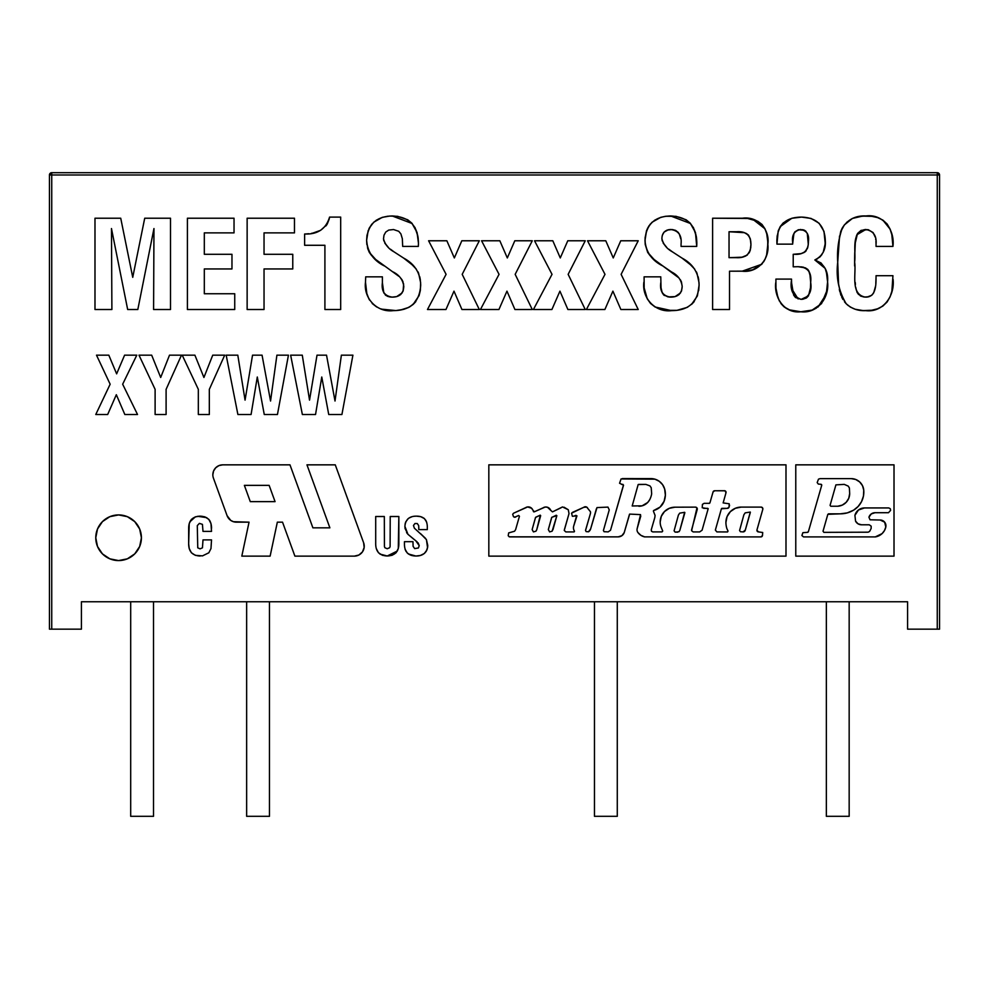 <?xml version="1.0" encoding="UTF-8"?>
<svg xmlns="http://www.w3.org/2000/svg" width="989" height="989" viewBox="0 0 989 989"><rect width="100%" height="100%" fill="white"/><g stroke="black" fill="none" stroke-linecap="round" stroke-linejoin="round"><path stroke-width="1.48" d="M81.407 601.769L907.593 601.769L907.593 629.152L939.55 629.152L939.55 174.979L937.263 174.979L937.263 629.152L939.55 629.152L939.55 174.979L937.263 172.692A2.287 2.287 0 0 1 939.55 174.979L937.263 174.979L937.263 172.692L937.263 629.152L907.593 629.152L907.593 601.769L81.407 601.769L81.407 629.152L81.407 601.769M51.737 172.692L51.737 174.979L937.263 174.979L49.45 174.979L49.45 629.152L51.737 629.152L51.737 172.692L937.263 172.692L51.737 172.692L49.45 174.979L49.45 629.152L81.407 629.152L51.737 629.152L51.737 174.979L49.45 174.979A2.287 2.287 0 0 1 51.737 172.692M153.518 816.308L153.518 601.769L153.518 816.308L130.696 816.308L130.696 601.769L130.696 816.308L153.518 816.308M269.465 816.308L269.465 601.769L269.465 816.308L246.644 816.308L246.644 601.769L246.644 816.308L269.465 816.308M617.284 816.308L617.284 601.769L617.284 816.308L594.463 816.308L594.463 601.769L594.463 816.308L617.284 816.308M849.168 816.308L849.168 601.769L849.168 816.308L826.347 816.308L826.347 601.769L826.347 816.308L849.168 816.308M94.981 218.223L120.732 218.223L132.736 277.328L144.715 218.223L170.504 218.223L170.504 309.52L153.592 309.52L153.963 228.546L137.817 309.52L127.668 309.52L111.473 228.546L111.893 309.52L94.981 309.52L94.981 218.223L120.732 218.223L132.736 277.328L144.715 218.223L170.504 218.223M170.504 309.52L153.592 309.52M111.893 309.52L94.981 309.52M153.963 228.546L137.817 309.52L127.668 309.52L111.473 228.546M187.403 218.223L234.034 218.223L234.034 232.885L204.315 232.885L204.315 254.297L231.97 254.297L231.97 268.946L204.315 268.946L204.315 293.745L204.315 268.946L204.315 293.745L234.739 293.745L234.739 309.52L187.403 309.52L187.403 218.223L234.034 218.223M234.034 232.885L204.315 232.885L204.315 254.297L231.97 254.297L231.97 268.946L204.315 268.946M204.315 293.745L234.739 293.745M234.739 309.52L187.403 309.52M204.315 254.297L204.315 232.885M247.139 218.223L294.475 218.223L294.475 232.885L264.038 232.885L264.038 254.297L264.038 232.885L264.038 254.297L292.769 254.297L292.769 268.946L264.038 268.946L264.038 309.52L247.139 309.52L247.139 218.223L294.475 218.223M294.475 232.885L264.038 232.885M264.038 254.297L292.769 254.297M292.769 268.946L264.038 268.946L264.038 309.52L247.139 309.52M324.911 245.284L304.624 245.284L304.624 234.01C317.692 234.554 326.011 228.916 329.572 217.098L340.686 217.098L340.686 309.52L324.911 309.52L324.911 245.284L304.624 245.284M315.924 232.304L312.858 233.095L320.634 230.313L326.741 224.824L329.176 219.138L327.235 224.07M326.741 224.824L325.937 225.912M311.448 233.355L312.845 233.095M304.624 234.01L306.652 233.911M306.689 233.911L308.753 233.725M329.176 219.138L329.572 217.098L340.686 217.098M340.686 309.52L324.911 309.52M412.228 223.563L392.225 215.973C409.384 216.752 418.124 225.801 418.446 243.109L418.347 246.409L402.671 246.409L402.35 238.769L400.891 233.886L398.728 231.29L393.548 229.547L388.714 230.078L385.735 232.069L383.992 235.209L383.509 238.782C385.018 244.493 388.504 248.832 393.968 251.812L403.66 258.104C414.7 263.976 420.374 272.989 420.708 285.166C419.608 302.053 410.447 310.546 393.214 310.645C376.945 312.709 363.433 298.245 365.485 282.224L365.707 276.833L382.384 276.833L382.384 282.681C381.26 291.199 384.536 296.008 392.225 297.12L390.964 297.071L392.225 297.12C399.531 297.145 403.388 293.585 403.796 286.439L403.796 286.439C402.943 279.936 399.42 275.115 393.214 271.987L393.226 272M390.296 297.009L390.964 297.071M386.019 295.513L385.228 294.833M384.078 293.263L387.268 296.218L389.703 296.923M383.559 292.089L383.052 290.296M382.384 282.681L383.794 292.682M403.265 290.457L402.869 291.557M402.164 292.892L396.688 296.601L400.669 294.574L403.129 290.865L403.623 284.09L401.967 279.726L403.018 281.828M398.814 276.265L375.684 259.464L369.293 252.356L367.71 248.548L366.61 240.401L366.968 235.394L369.169 228.236L373.669 222.253L382.323 217.345L389.728 216.059L397.59 216.319L407.703 219.768L411.869 223.168L417.061 232.477L418.446 243.109L418.124 237.607M396.997 274.769L397.912 275.511M417.951 236.445L414.947 227.396M418.434 244.765L418.446 243.109L418.347 246.409L402.671 246.409M384.709 242.886L388.269 247.299M387.305 246.335L384.906 243.245M420.337 290.506L420.634 282.631L420.337 290.482L419.052 295.662L413.142 304.414L408.741 307.406L403.772 309.334L395.884 310.571L381.927 309.186L393.214 310.645M420.374 280.048L419.793 276.846M418.594 273.224L420.634 282.631M417.939 271.79L418.421 272.803M413.587 265.93L403.66 258.104L410.472 263.086L416.32 269.144M400.224 310.113L408.741 307.406M409.471 306.998L413.142 304.414M413.451 304.142L415.837 301.558M366.832 293.535L368.885 298.839L366.832 293.535L365.485 282.224L365.757 287.762M369.626 300.149L368.885 298.839M381.927 309.186L381.049 308.902M365.707 276.833L382.384 276.833M392.225 297.12L396.688 296.601M401.967 279.726L400.508 277.897M383.509 238.782L383.831 240.908M390.507 249.24L393.968 251.812M394.154 251.935L403.66 258.104M376.673 306.986L372.185 303.487M381.124 263.667L384.511 266.004C373.496 260.589 367.525 252.059 366.61 240.401L366.845 244.518M369.293 252.356L371.703 255.681M372.408 256.423L374.003 257.981M375.684 259.464L377.823 261.195M368.18 230.548L366.61 240.401C367.624 224.54 376.166 216.406 392.225 215.973L387.342 216.27M382.36 217.333L376.166 220.275M371.938 224.021L369.058 228.459M427.471 309.52L446.088 274.336L428.596 240.772L446.855 240.772L454.347 257.944L461.826 240.772L479.319 240.772L462.197 274.336L479.319 309.52L461.95 309.52L453.988 291.149L445.965 309.52L427.471 309.52L446.088 274.336L428.596 240.772L446.855 240.772L454.347 257.944L461.826 240.772L479.319 240.772L462.197 274.336L479.319 309.52L461.95 309.52L453.988 291.149L445.965 309.52L427.471 309.52M480.444 309.52L499.049 274.336L481.569 240.772L499.828 240.772L507.32 257.944L514.799 240.772L532.28 240.772L515.17 274.336L532.28 309.52L514.923 309.52L506.961 291.149L498.926 309.52L480.444 309.52L499.049 274.336L481.569 240.772L499.828 240.772L507.32 257.944L514.799 240.772L532.28 240.772L515.17 274.336L532.28 309.52L514.923 309.52L506.961 291.149L498.926 309.52L480.444 309.52M586.39 309.52L604.996 274.336L587.515 240.772L605.775 240.772L613.254 257.944L620.746 240.772L638.226 240.772L621.117 274.336L638.226 309.52L620.869 309.52L612.908 291.149L604.872 309.52L586.39 309.52L604.996 274.336L587.515 240.772L605.775 240.772L613.254 257.944L620.746 240.772L638.226 240.772L621.117 274.336L638.226 309.52L620.869 309.52L612.908 291.149L604.872 309.52L586.39 309.52M95.772 414.502L107.677 414.502L116.331 394.71L124.824 414.502L137.52 414.502L122.661 384.214L136.791 355.162L124.589 355.162L116.628 373.854L108.815 355.162L96.502 355.162L110.15 384.214L95.772 414.502L110.15 384.214L96.502 355.162L108.815 355.162L116.628 373.854L124.589 355.162L136.791 355.162L122.661 384.214L137.52 414.502L124.824 414.502L116.331 394.71L107.677 414.502L95.772 414.502M155.112 389.345L138.992 355.162L151.676 355.162L160.688 377.477L169.502 355.162L181.482 355.162L166.103 389.345L166.103 414.502L155.112 414.502L155.112 389.345L138.992 355.162L151.676 355.162L160.688 377.477L169.502 355.162L181.482 355.162L166.103 389.345M166.103 414.502L155.112 414.502M209.322 414.502L198.332 414.502L198.332 389.345L182.211 355.162L194.895 355.162L203.919 377.477L212.734 355.162L224.701 355.162L209.322 389.345L209.322 414.502L198.332 414.502M198.332 389.345L182.211 355.162L194.895 355.162L203.919 377.477L212.734 355.162L224.701 355.162L209.322 389.345M237.892 414.502L226.172 355.162L237.805 355.162L245.062 400.125L252.541 355.162L262.06 355.162L270.553 401.027L276.908 355.162L288.442 355.162L277.452 414.502L264.261 414.502L257.301 377.019L251.082 414.502L237.892 414.502L226.172 355.162L237.805 355.162L245.062 400.125L252.541 355.162L262.06 355.162L270.553 401.027L276.908 355.162L288.442 355.162L277.452 414.502L264.261 414.502L257.301 377.019L251.082 414.502L237.892 414.502M302.362 414.502L290.642 355.162L302.275 355.162L309.532 400.125L317.012 355.162L326.531 355.162L335.011 401.027L341.378 355.162L352.912 355.162L341.922 414.502L328.731 414.502L321.771 377.019L315.54 414.502L302.362 414.502L290.642 355.162L302.275 355.162L309.532 400.125L317.012 355.162L326.531 355.162L335.011 401.027L341.378 355.162L352.912 355.162L341.922 414.502L328.731 414.502L321.771 377.019L315.54 414.502L302.362 414.502M118.593 514.923A22.821 22.821 0 0 1 141.415 537.756A22.821 22.821 0 0 1 118.593 560.578A22.821 22.821 0 0 0 141.415 537.756A22.821 22.821 0 0 0 118.593 514.923A22.821 22.821 0 0 0 95.772 537.756A22.821 22.821 0 0 0 118.593 560.578A22.821 22.821 0 0 1 95.772 537.756A22.821 22.821 0 0 1 118.593 514.923L109.853 516.666L102.448 521.611L97.503 529.016L95.772 537.756L97.503 546.484L102.448 553.889L109.853 558.834L118.593 560.578L127.321 558.834L134.727 553.889L139.672 546.484L141.415 537.756L139.672 529.016L134.727 521.611L127.321 516.666L118.593 514.923M533.417 309.52L552.023 274.336L534.542 240.772L552.802 240.772L560.281 257.944L567.773 240.772L585.253 240.772L568.143 274.336L585.253 309.52L567.896 309.52L559.935 291.149L551.899 309.52L533.417 309.52L552.023 274.336L534.542 240.772L552.802 240.772L560.281 257.944L567.773 240.772L585.253 240.772L568.143 274.336L585.253 309.52L567.896 309.52L559.935 291.149L551.899 309.52L533.417 309.52M645.211 293.535L647.276 298.839L644.16 287.923L644.099 276.833L660.776 276.833L661.035 287.75L662.185 292.682L663.57 294.796L668.082 296.923L675.079 296.601L679.06 294.574L681.52 290.865L682.187 286.439L681.409 281.828L678.899 277.897L654.075 259.464L647.671 252.356L645.236 244.518L645.075 237.892L646.571 230.536L648.809 226.061L652.048 222.253L660.714 217.345L665.609 216.282L675.981 216.319L686.094 219.768L690.248 223.168L695.452 232.477L696.726 246.409L681.062 246.409L681.062 243.875C681.928 235.37 678.454 230.573 670.653 229.497L670.653 229.497C664.942 229.893 662.024 232.984 661.901 238.782L662.012 236.977L661.901 238.782C663.409 244.493 666.895 248.832 672.359 251.812L682.039 258.104C693.079 263.976 698.766 272.989 699.087 285.166L699.013 282.631L699.087 285.166C697.987 302.053 688.826 310.546 671.605 310.645C655.336 312.709 641.824 298.245 643.864 282.224L644.136 287.762M672.594 229.609L675.487 230.35M680.098 235.914L680.729 238.769L679.282 233.886L675.648 230.425L678.405 232.539M662.358 235.246L662.012 236.977M664.089 232.106L668.379 229.72M663.087 242.886L666.66 247.299M665.659 246.298L663.298 243.245M698.766 280.048L698.172 276.846M696.985 273.224L699.013 282.631M696.318 271.79L696.8 272.803M691.966 265.93L682.039 258.104L688.851 263.086L694.711 269.144M678.602 310.113L687.12 307.406L676.921 310.348L665.906 310.323L655.064 306.986L650.564 303.487L647.276 298.839L650.564 303.487M687.862 306.998L687.12 307.406M691.843 304.142L694.229 301.558M697.27 296.107L691.534 304.414M698.716 290.506L699.087 285.166L697.443 295.662M655.052 306.986L671.605 310.645M644.099 276.833L660.776 276.833M660.776 282.681C659.638 291.199 662.927 296.008 670.616 297.12C677.922 297.145 681.78 293.585 682.187 286.439L682.187 286.439C681.334 279.936 677.799 275.115 671.605 271.987L662.902 266.004C651.875 260.589 645.916 252.059 644.989 240.401C646.015 224.54 654.557 216.406 670.616 215.973C687.775 216.752 696.516 225.801 696.837 243.109L696.726 246.409L681.062 246.409M675.648 230.425L671.927 229.547L667.105 230.078L664.114 232.069L662.37 235.209M661.901 238.782L662.222 240.908M668.885 249.24L672.359 251.812M672.532 251.935L682.039 258.104M670.616 297.12L669.343 297.071M664.41 295.513L663.607 294.833M661.95 292.089L661.443 290.296M681.656 290.457L681.248 291.557M680.543 292.892L675.079 296.601M675.388 274.769L676.303 275.511M677.193 276.265L678.899 277.897M680.358 279.726L681.409 281.828M659.515 263.667L671.605 271.987M646.608 230.449L644.989 240.401L645.236 244.518M647.671 252.356L650.094 255.681M650.787 256.423L652.394 257.981M654.088 259.464L656.202 261.195M690.606 223.563L670.616 215.973L665.733 216.27M660.751 217.333L654.557 220.275M650.329 224.021L647.436 228.459M696.812 244.765L696.503 237.607M696.343 236.445L693.338 227.396M767.588 249.5L767.785 241.637L766.735 233.787L764.991 228.818L762.024 224.466L757.809 221.301L747.684 218.482L712.612 218.223L742.418 218.223C757.636 215.961 770.048 229.3 767.847 244.271L767.588 238.819M766.735 233.738L765.758 230.598M764.991 228.805L752.975 219.434M742.17 271.196L761.753 264.273L765.09 259.192L766.623 254.865L767.847 244.271C769.726 259.155 757.512 273.137 742.17 271.196L729.523 271.196L744.841 271.122L752.728 269.787L761.753 264.273M763.656 261.813L765.066 259.229M765.585 258.03L766.623 254.865M729.523 309.52L712.612 309.52L729.523 309.52L729.523 271.196M747.684 218.482L742.418 218.223M712.612 218.223L712.612 309.52M736.298 257.672L729.041 257.672L729.041 231.747L744.408 232.675L748.5 235.122L750.33 238.93L750.935 244.58L750.255 250.254L747.276 255.038L742.01 257.202L729.041 257.672L729.041 231.747L736.533 231.747L729.041 231.747L729.041 257.672L736.298 257.672C745.83 258.203 750.7 253.827 750.935 244.58C750.836 235.345 746.04 231.067 736.533 231.747M739.834 231.871L740.959 231.982M742.146 232.155L744.952 232.848M746.151 233.342L748.45 235.073M750.342 239.004L750.799 241.736M750.787 247.435L750.7 248.103M750.218 250.378L749.143 252.887M747.239 255.075L745.001 256.336M741.973 257.202L739.166 257.56M775.895 279.096L791.509 279.096L775.895 279.096L775.969 288.244L777.972 297.837M791.719 286.278L791.509 280.196C789.852 290.136 793.067 296.527 801.164 299.383L795.502 297.528L793.66 295.13L791.546 282.631M798.123 298.95L792.053 289.295M810.238 289.839L808.372 295.958L801.164 299.383C808.953 297.256 812.117 291.582 810.671 282.384L810.448 287.947L808.532 295.686M809.843 273.582L810.671 282.384C811.833 272.272 807.63 267.042 798.074 266.696L805.405 267.871L807.877 269.502L809.496 272.408M801.139 266.845L803.661 267.265M793.215 266.82L793.215 254.297L793.215 266.82L798.074 266.696M827.286 287.737L827.583 281.89C829.474 297.565 817.631 313.81 800.806 311.77L806.381 311.424M812.006 310.126L816.16 308.259M818.014 307.035L826.062 294.524M789.197 309.817L800.806 311.77L812.154 310.089L821.525 303.66L826.915 290.605M778.108 298.208L781.125 303.759L783.894 306.689M781.125 303.759L784.178 306.924L789.951 310.113L800.806 311.77C784.462 313.785 773.905 297.615 775.735 282.73L775.969 288.244M776.785 293.696L779.344 300.965M784.178 306.924L786.935 308.753M826.371 293.325L827.583 281.89L826.347 271.629L825.172 268.39L821.018 262.95L814.849 259.971L819.869 257.016L823.219 252.232L825.222 243.702L823.985 231.364L819.127 223.267L811.005 218.421L801.597 217.098L791.88 218.26L783.3 222.834L780.21 226.617L778.195 231.08L776.958 244.147L792.634 244.147L793.833 233.701L794.859 231.859L798.42 229.708L804.564 230.313L807.284 233.342L808.285 244.295L807.84 247.052L805.12 251.824L801.053 253.629L793.215 254.297M808.742 270.714L810.35 276.425M810.609 279.405L810.671 282.384M810.621 285.166L810.448 287.947M808.372 295.958L806.455 297.961L802.549 299.308M791.509 280.196L791.509 279.096M808.285 244.295L808.211 244.975M807.828 247.126L807.271 248.82M806.22 250.687L805.491 251.503M805.133 251.812L803.587 252.764M798.407 254.086L797.221 254.198M794.402 254.297C803.736 254.89 808.409 250.625 808.421 241.514C809.348 234.578 806.715 230.585 800.521 229.497C794.365 230.857 791.732 235.036 792.634 242.033L794.006 233.305M802.598 229.671L804.168 230.128M804.514 230.289L806.072 231.426M807.284 233.342L807.58 234.158M807.889 235.32L808.211 237.372M792.634 242.033L792.634 244.147L776.958 244.147L776.86 240.772L776.958 244.147M795.49 217.518L791.892 218.26M791.781 218.297L780.21 226.617M778.541 230.066L778.195 231.08M777.169 235.778L776.86 240.772C777.453 225.047 785.699 217.16 801.597 217.098C816.852 217.642 824.764 225.529 825.321 240.772L823.985 231.364M811.005 218.421L801.597 217.098M824.875 246.62L825.321 240.772C825.951 249.71 822.452 256.102 814.849 259.971L817.495 258.797M819.881 257.016L821.97 254.494M823.194 252.306L824.554 248.214M827.088 275.004L825.172 268.39L814.849 259.971C824.245 263.84 828.485 271.159 827.583 281.89L827.187 275.733M876.044 275.708L892.943 275.708L891.893 291.162L890.075 296.848L887.084 302.016L882.781 306.133L877.466 308.84L871.668 310.249L863.051 310.571L855.201 309.26L850.367 307.085L846.225 303.784L840.687 294.549L838.561 283.93L837.72 262.258L838.351 244.716L840.65 231.785L844.371 224.911L852.382 218.445L862.457 216.109L871.779 216.331L877.527 217.568L882.831 220.077L887.158 224.021L890.088 229.102L891.831 234.714L892.943 246.409L876.044 246.409L876.044 244.209C876.81 235.802 873.386 230.907 865.771 229.497L865.771 229.497C850.54 231.191 856.128 251.404 854.632 262.11L854.657 257.288L854.632 262.11C856.437 273.434 849.971 294.487 865.462 297.12L865.449 297.12C876.056 297.504 876.093 284.585 876.044 276.994L876.044 275.708L892.943 275.708M867.823 229.658L861.073 230.388L857.488 233.528L855.3 242.837L854.657 257.288M875.277 237.187L873.064 232.551L868.305 229.745M873.064 232.551L874.882 235.889M875.784 239.808L875.685 239.115M854.669 256.2L854.756 252.467M855.114 245.049L855.3 242.837M855.522 240.896L855.93 238.164M856.115 237.261L856.511 235.716M856.845 234.789L865.771 229.497M858.6 294.537L857.104 292.385L860.541 296.032L864.188 297.059L868.676 296.749L871.581 295.352L873.67 292.905L875.512 286.328M856.783 291.631L857.104 292.385M855.794 287.49L856.363 290.333M854.632 262.11L854.632 265.979M875.809 283.472L876.044 276.994M875.475 286.6L874.82 289.864M872.619 294.376L871.606 295.328M871.544 295.377L867.217 297.021M876.044 244.209L875.933 241.291M855.238 282.434L855.423 284.461M892.807 285.277L893.067 279.281C895.033 295.451 883.325 312.784 865.709 310.645L871.482 310.274M887.084 302.004L890.075 296.848M890.928 294.598L891.893 291.162M860.529 310.348L865.709 310.645C858.192 311.053 851.702 308.766 846.225 303.784L848.191 305.564M855.213 309.26L859.837 310.262M844.445 301.732L846.225 303.784C838.709 291.285 835.878 277.439 837.72 262.258L838.116 278.354M839.327 289.406L839.809 291.582M840.687 294.549L840.984 295.352M841.701 297.059L842.937 299.482M839.55 236.025L837.72 262.258C836.904 250.328 838.474 238.831 842.418 227.779L841.441 229.708M841.046 230.66L840.65 231.785M844.544 224.701L842.418 227.779C847.894 219.385 855.732 215.441 865.919 215.973L859.008 216.492M852.382 218.445L846.695 222.34M871.754 216.319L865.919 215.973C883.325 213.587 895.07 230.338 892.943 246.409L892.696 240.537M891.831 234.714L890.31 229.633M890.112 229.151L882.831 220.09M892.943 246.409L876.044 246.409M233.416 521.697L249.043 522.167L236.396 522.167A9.915 9.915 0 0 1 227.074 515.64L213.439 478.144A9.915 9.915 0 0 1 222.748 464.842L218.952 465.596L215.738 467.748L213.587 470.962L212.833 474.757A9.915 9.915 0 0 0 213.439 478.144L227.074 515.64A9.915 9.915 0 0 0 230.709 520.375L233.416 521.697A9.915 9.915 0 0 0 236.396 522.167L249.043 522.167L241.811 556.127L270.121 556.127L277.34 522.167L282.533 522.167L294.895 556.127L354.334 556.127A9.915 9.915 0 0 0 363.643 542.825A9.915 9.915 0 0 1 354.334 556.127L358.908 555.014L362.456 551.899L364.162 547.51L363.643 542.825L335.271 464.842L363.643 542.825L335.271 464.842L306.961 464.842L329.881 527.829L312.895 527.829L329.881 527.829L312.895 527.829L289.975 464.842L222.748 464.842L289.975 464.842L312.895 527.829M244.37 485.364L269.132 485.364L244.37 485.364L250.291 501.633L244.37 485.364L269.132 485.364L275.066 501.633L250.291 501.633L275.066 501.633L269.132 485.364L275.066 501.633L250.291 501.633L244.37 485.364M213.439 478.144L227.074 515.64L230.709 520.375M249.043 522.167L241.811 556.127L270.121 556.127L277.34 522.167M282.533 522.167L294.895 556.127L354.334 556.127M335.271 464.842L306.961 464.842L329.881 527.829M195.377 516.827L191.384 519.398L189.22 523.626L188.664 543.802L188.664 528.373C188.639 520.585 192.447 516.518 200.112 516.147L195.377 516.827L189.826 521.883M189.245 523.54L188.936 524.924M211.522 531.39L203.005 531.39L211.522 531.39L210.978 523.614L208.84 519.373L204.847 516.827L200.112 516.147C207.777 516.493 211.584 520.573 211.522 528.373L211.399 525.975M210.076 521.203L209.433 520.14M206.726 517.655L197.713 516.295M203.005 539.895L211.522 539.895L203.005 539.895L202.448 547.819L200.112 548.858L197.751 547.832L197.293 525.629L199.395 523.379L202.424 524.355L203.005 531.39M200.112 556.028C192.459 555.657 188.652 551.578 188.664 543.802L189.22 548.549L191.396 552.777L195.377 555.348L202.498 555.88L208.827 552.789L210.978 548.549L211.522 539.895M188.788 525.987L188.664 528.373M188.664 543.802L188.788 546.188M188.936 547.201L189.22 548.549M427.569 547.758L426.432 539.648L427.755 545.483C427.1 552.542 423.144 556.053 415.85 556.028C408.457 555.843 404.662 552.047 404.452 544.667L404.452 541.688L412.969 541.688L413.093 546.336L414.663 548.598L418.359 547.993L419.237 545.681L415.8 540.785L407.95 534.32L413.822 539.24L407.95 534.32L404.897 526.333L405.07 528.522L404.897 526.333C405.527 519.522 409.359 516.122 416.394 516.147L414.218 516.27L416.394 516.147C423.366 516.134 427.001 519.546 427.31 526.408L427.31 529.597L418.792 529.597L418.693 525.629L417.296 523.552L414.972 523.515L413.464 525.468L414.391 528.2L425.69 538.56M417.074 541.787L415.8 540.785M406.566 532.564L407.95 534.32L405.07 528.522M413.427 516.382L414.218 516.27M408.816 518.137L412.079 516.666M407.938 518.829L405.651 522.068L408.21 518.595M405.07 524.158L405.651 522.068M425.975 520.523L423.997 518.236M420.708 516.654L419.596 516.419M418.532 516.258L416.394 516.147L420.646 516.641L424.429 518.595L426.704 522.18M425.554 538.399L420.51 533.603L426.432 539.648L427.718 546.608L426.976 549.896L424.33 553.494L420.325 555.497L415.85 556.028L418.1 555.905M418.619 555.843L420.325 555.497M424.392 553.444L426.247 551.33M405.119 549.389L406.009 551.368M408.333 553.964L415.85 556.028L411.313 555.422L407.369 553.135L405.07 549.204M404.452 541.688L412.969 541.688M419.237 545.681L418.112 542.85M427.31 529.597L418.792 529.597L418.792 526.927M375.696 543.727L375.696 516.505L384.325 516.505L384.424 546.484L384.882 547.733L387.231 548.734L389.617 547.733L390.111 546.497L390.222 516.505L398.851 516.505L398.283 548.524L396.07 552.777L392.015 555.323L387.243 555.991C379.541 555.645 375.684 551.553 375.696 543.727L375.696 516.505L384.325 516.505M378.441 552.727L376.265 548.499M379.949 554.075L387.243 555.991L382.483 555.311L378.453 552.752M398.851 516.505L398.851 543.727C398.851 551.578 394.982 555.67 387.243 555.991L397.281 551.046M397.454 550.725L398.283 548.524M398.728 546.138L398.851 543.727M622.291 478.577L650.169 478.602A14.353 14.353 0 0 1 664.657 489.023A14.353 14.353 0 0 0 662.605 484.697L659.243 481.284L654.928 479.171L621.043 478.96L619.571 483.262L623.54 485.142L610.522 530.265L608.173 531.884L604.069 531.699L603.401 530.524L609.249 509.879L607.963 507.11L596.985 507.58L590.643 528.88A5.217 5.217 0 0 1 588.517 531.785L586.131 531.6L585.513 530.376L590.359 513.761A4.179 4.179 0 0 0 590.421 511.684A4.179 4.179 0 0 1 590.359 513.761L585.76 529.708L590.359 513.761A4.179 4.179 0 0 0 590.421 511.684L586.712 507.097L583.819 507.295A2.584 2.584 0 0 1 587.466 507.777A2.584 2.584 0 0 0 583.819 507.295L571.555 513.167L572.371 516.295L576.97 515.85L573.669 526.148A5.909 5.909 0 0 0 573.435 527.767A5.909 5.909 0 0 1 573.669 526.148L576.34 516.753L573.669 526.148A5.909 5.909 0 0 0 574.362 530.945A5.909 5.909 0 0 1 573.435 527.767A5.909 5.909 0 0 0 574.362 530.945A0.643 0.643 0 0 1 573.694 531.921L565.832 531.921L573.694 531.921L565.832 531.921L564.249 530.438L569.021 513.588L564.398 529.659L569.021 513.588L568.279 509.743L562.506 506.937L552.48 511.869L550.712 510.324A5.168 5.168 0 0 0 543.035 507.864A5.168 5.168 0 0 1 550.712 510.324L547.461 507.246L545.174 507.048L534.369 511.783A0.841 0.841 0 0 1 533.343 511.498A0.841 0.841 0 0 0 534.369 511.783L532.799 510.052A4.858 4.858 0 0 0 525.604 507.678A4.858 4.858 0 0 1 532.799 510.052L531.625 508.259L527.632 506.937L513.575 513.217L512.685 514.28L513.378 516.394A1.619 1.619 0 0 0 516.011 516.691A1.619 1.619 0 0 1 513.378 516.394L514.614 517.222L518.656 515.492L519.435 516.283L515.603 529.659L514.54 531.241L508.667 532.91L508.21 535.717L509.224 536.817L618.187 536.866A6.404 6.404 0 0 0 624.244 532.527A6.404 6.404 0 0 1 618.187 536.866L621.92 535.667L624.244 532.527L629.647 514.095L640.551 514.614L637.2 528.485A4.636 4.636 0 0 0 637.027 529.77A4.636 4.636 0 0 1 637.2 528.485L640.798 516.011L637.2 528.485A4.636 4.636 0 0 0 637.917 532.515A4.636 4.636 0 0 1 637.027 529.77A4.636 4.636 0 0 0 637.917 532.515A11.336 11.336 0 0 0 644.63 536.891A11.336 11.336 0 0 1 637.917 532.515L640.884 535.321L644.643 536.891L760.875 536.903A1.632 1.632 0 0 0 762.482 535.593A1.632 1.632 0 0 1 760.875 536.903L762.482 535.581L762.692 532.49L758.526 531.909A1.607 1.607 0 0 1 756.919 530.302A1.607 1.607 0 0 0 758.526 531.909L756.919 530.302A1.607 1.607 0 0 1 757.005 529.77L762.803 509.323A1.743 1.743 0 0 0 761.023 507.11M653.506 511.424A0.705 0.705 0 0 1 653.939 510.386L660.096 507.06L664.076 501.324A15.02 15.02 0 0 1 653.939 510.386L653.42 511.066A0.705 0.705 0 0 0 653.506 511.424L655.077 515.43L654.817 517.544L651.232 529.894L654.817 517.544M664.484 511.548A14.773 14.773 0 0 0 660.182 521.982A14.773 14.773 0 0 1 674.906 507.196L695.601 507.134A1.854 1.854 0 0 1 697.233 509.471A1.854 1.854 0 0 0 695.601 507.134L674.906 507.196L669.269 508.334L664.484 511.548L661.295 516.332L660.182 521.982A14.773 14.773 0 0 0 660.875 526.457A14.773 14.773 0 0 1 660.182 521.982A14.773 14.773 0 0 0 660.875 526.457L662.717 531.031L662.037 531.897L652.789 531.909L651.516 531.291L651.232 529.894M741.256 507.097L760.998 507.11A1.743 1.743 0 0 1 762.803 509.323L762.482 507.74L760.998 507.11L741.256 507.097A15.342 15.342 0 0 0 725.914 522.452A15.342 15.342 0 0 1 741.256 507.097L735.383 508.272L730.401 511.597L727.076 516.579L725.914 522.452A15.342 15.342 0 0 0 725.926 523.193A15.342 15.342 0 0 1 725.914 522.452M725.926 523.193A22.129 22.129 0 0 0 726.89 528.645L728.028 531.068L727.57 531.958L716.889 531.909L715.356 530.092L721.401 508.779L727.385 508.346A1.743 1.743 0 0 0 729.091 506.974A1.743 1.743 0 0 1 727.385 508.346L729.091 506.974L729.202 503.784L723.144 502.919L726 492.732A1.595 1.595 0 0 0 724.22 490.729A1.595 1.595 0 0 1 726 492.732L725.011 490.804L714.664 490.754A1.681 1.681 0 0 0 713.057 491.953A1.681 1.681 0 0 1 714.664 490.754L713.057 491.953L709.954 502.746A0.878 0.878 0 0 1 708.866 503.339L704.143 503.327L702.425 504.39L702.227 507.74L708.186 508.705L702.079 530.215L699.668 531.921L693.19 531.934L699.668 531.921L693.19 531.934L691.595 530.722L696.973 507.913L695.601 507.134L674.906 507.196M653.952 510.386A15.02 15.02 0 0 0 664.064 501.336M664.076 501.324L665.374 495.217L664.657 489.023A19.347 19.347 0 0 1 664.076 501.324A19.347 19.347 0 0 0 664.67 489.036M664.657 489.023L662.605 484.697A14.353 14.353 0 0 0 654.941 479.171M654.928 479.171A14.353 14.353 0 0 0 650.23 478.602M596.416 508.742L590.643 528.88L588.517 531.785M574.065 531.884A0.643 0.643 0 0 0 574.473 531.303L573.694 531.921M488.826 556.127L785.995 556.127L488.826 556.127L488.826 464.842L785.995 464.842L785.995 556.127M509.978 536.903L618.187 536.866M624.244 532.527L629.461 514.367M644.643 536.891L760.875 536.903M756.919 530.302A1.607 1.607 0 0 1 757.005 529.77L762.803 509.323M727.187 531.921L716.889 531.909M715.356 530.092L721.401 508.779M721.822 508.358L727.385 508.346M729.091 506.974L729.561 505.255M723.144 502.919L726 492.732M724.22 490.729L714.664 490.754M709.954 502.746L708.866 503.339M703.686 508.346L707.741 508.346M708.186 508.705L702.079 530.215M691.558 530.005L697.233 509.471M660.875 526.457L662.717 531.031M621.512 484.375L622.946 484.375M623.342 485.463L610.522 530.265M603.599 529.857L609.249 509.879M583.819 507.295L572.396 512.401M574.04 516.06L575.994 515.331M568.279 509.743L564.076 507.221M561.134 507.74L552.48 511.869M543.035 507.864L534.369 511.783M525.604 507.678L513.575 513.217M516.011 516.691L518.656 515.492M519.435 516.283L515.603 529.659M785.995 464.842L488.826 464.842M869.826 515.393A6.391 6.391 0 0 0 868.935 517.198A6.391 6.391 0 0 1 875.03 512.71L888.481 512.71L875.03 512.71L871.247 513.959L868.935 517.198L870.023 519.781L880.198 520.016A5.786 5.786 0 0 1 885.81 527.038A12.733 12.733 0 0 1 875.265 536.916A12.733 12.733 0 0 0 885.81 527.038A5.786 5.786 0 0 0 884.673 522.192L885.81 527.038L884.438 530.611L882.077 533.615L875.265 536.916L803.538 536.916L875.265 536.916M888.752 507.938L864.51 507.938A9.915 9.915 0 0 0 854.929 515.306A9.915 9.915 0 0 1 864.51 507.938L888.752 507.938L890.285 508.705L890.595 510.386L888.481 512.71M861.506 524.788A6.676 6.676 0 0 1 855.559 521.154A6.676 6.676 0 0 0 861.481 524.788L869.244 524.788L861.506 524.788L858.019 523.811L855.559 521.154L854.916 515.343L858.452 510.003L864.51 507.938M823.021 531.229L827.83 514.329L823.021 531.229L823.874 532.354L868.132 532.193L869.615 531.402L871.148 528.485L871.173 526.173L869.244 524.788M828.498 513.823L840.427 513.823L827.83 514.329M820.882 484.289A0.853 0.853 0 0 1 821.698 485.376L820.882 484.289L818.311 484.066L817.186 482.57L818.496 479.158L820.128 478.614L851.121 478.614A12.684 12.684 0 0 1 863.756 490.223A21.177 21.177 0 0 1 853.594 510.163A25.491 25.491 0 0 1 840.427 513.823L847.264 512.895L853.594 510.163A21.177 21.177 0 0 0 861.53 501.646L858.155 506.455L853.594 510.163A25.491 25.491 0 0 1 840.44 513.823M851.121 478.614L855.732 479.48L859.701 481.964L862.507 485.71L863.756 490.223A12.684 12.684 0 0 0 851.195 478.614M821.698 485.376L808.409 531.575A1.076 1.076 0 0 1 807.37 532.354L808.409 531.575L821.698 485.376M795.774 556.127L894.019 556.127L894.019 464.842L795.774 464.842L795.774 556.127L894.019 556.127M880.198 520.016L884.673 522.192M803.538 536.916L801.894 535.543L802.883 532.688L807.37 532.354M863.756 490.223L863.446 496.082L861.53 501.646M894.019 464.842L795.774 464.842M642.096 505.824L647.659 502.511L649.588 499.878A19.014 19.014 0 0 0 651.664 493.771L651.219 487.713L649.946 485.896L645.866 484.4L638.165 484.548L632.194 505.972L642.096 505.824A12.214 12.214 0 0 0 649.588 499.878A12.214 12.214 0 0 1 638.857 506.257M645.866 484.4L638.597 484.4L645.866 484.4M535.457 517.84L532.144 529.56L533.43 531.897L535.939 531.204L536.718 529.832L540.303 515.17L535.506 517.47L532.144 529.56M540.068 515.232L535.766 517.21M536.718 529.832L540.674 515.665L536.718 529.832M556.251 515.232L551.677 517.47L548.326 529.56L549.612 531.897L552.122 531.204L556.856 515.665L551.949 517.21M552.9 529.832L556.856 515.665M551.639 517.84L548.326 529.56M675.66 532.193L679.072 531.662L679.851 530.314L684.648 512.314L679.715 513.143L678.405 515.071L674.09 530.821L674.943 531.995L677.601 532.193M679.851 530.314L684.87 512.673L679.851 530.314M743.073 531.909A2.275 2.275 0 0 0 745.323 530.017A2.275 2.275 0 0 1 743.073 531.909L745.323 530.017L750.292 512.055L745.187 512.858L743.876 514.787L739.562 530.537L740.415 531.711L743.073 531.909M745.323 530.017L750.342 512.376L745.323 530.017M830.748 506.244L837.671 506.244L842.294 505.095L846.176 502.313L848.76 498.295L849.675 493.61L849.403 488.022L848.253 486.118L844.26 484.375L835.915 484.87L830.08 505.367L830.748 506.244L837.671 506.244A12.709 12.709 0 0 0 849.675 493.61M835.915 484.87L830.08 505.367"/></g></svg>
